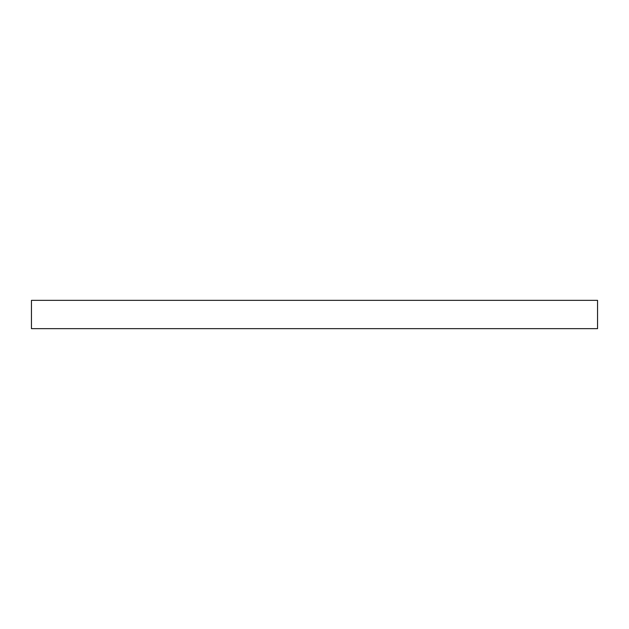 <?xml version="1.0" encoding="UTF-8"?>
<svg xmlns="http://www.w3.org/2000/svg" width="629" height="629" viewBox="0 0 629 629"><rect width="100%" height="100%" fill="white"/><g stroke="black" fill="none" stroke-linecap="round" stroke-linejoin="round"><path stroke-width="0.94" d="M597.55 300.348L31.45 300.348L31.45 328.652L597.55 328.652L597.55 300.348"/></g></svg>
